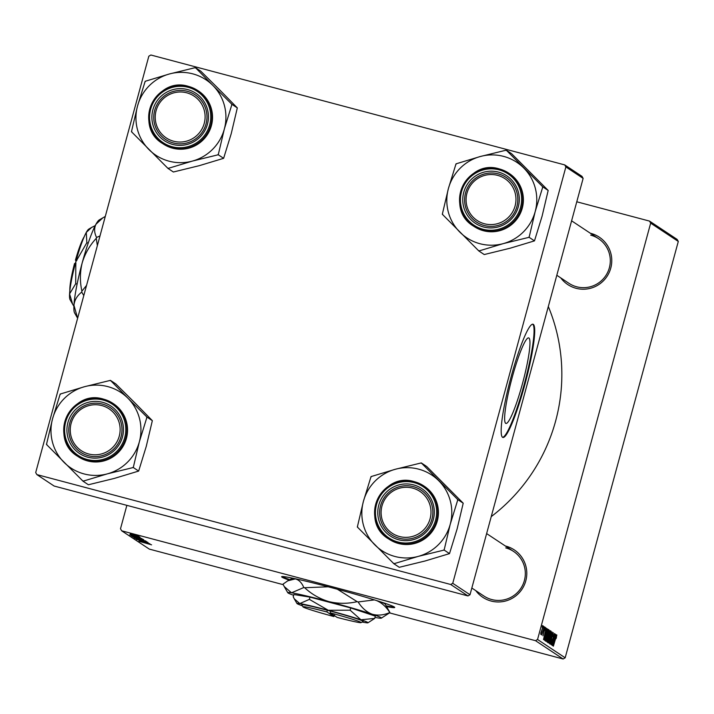 <?xml version="1.0" encoding="UTF-8"?>
<svg xmlns="http://www.w3.org/2000/svg" width="714" height="714" viewBox="0 0 714 714"><rect width="100%" height="100%" fill="white"/><g stroke="black" fill="none" stroke-linecap="round" stroke-linejoin="round"><path stroke-width="1.07" d="M528.895 337.999A44.259 5.774 104.9 0 0 528.655 337.892A44.259 5.774 104.9 0 0 511.974 378.25A44.259 5.774 104.9 0 0 505.708 423.34A44.259 5.774 104.9 0 0 505.94 423.447A44.259 5.774 104.9 0 0 522.621 383.088A44.259 5.774 104.9 0 0 528.895 337.999M533.287 324.352A58.584 7.64 104.9 0 0 532.974 324.218A58.584 7.64 104.9 0 0 510.885 377.635A58.584 7.64 104.9 0 0 502.594 437.325A58.584 7.64 104.9 0 0 502.906 437.459A58.584 7.64 104.9 0 0 524.995 384.043A58.584 7.64 104.9 0 0 533.287 324.352M532.644 324.183L532.644 324.183A58.584 7.64 104.9 0 1 524.674 382.642A58.584 7.64 104.9 0 1 502.594 437.325M386.631 606.597A58.584 2.553 -164.8 0 0 394.717 607.453A58.584 2.553 -164.8 0 0 331.466 587.649A58.584 2.553 -164.8 0 0 281.646 576.734A58.584 2.553 -164.8 0 0 289.054 580.089M386.185 605.829A58.584 2.553 -164.8 0 0 394.315 606.998M505.387 546.005A28.453 28.185 123.5 0 1 525.799 580.839A28.453 28.185 123.5 0 1 475.801 590.656M471.838 588.033L483.931 596.047A26.784 26.525 -56.5 0 0 522.925 584.596A26.784 26.525 -56.5 0 0 505.735 547.897M590.362 233.255A28.453 28.185 123.5 0 1 610.773 268.08A28.453 28.185 123.5 0 1 560.767 277.907M556.813 275.274L568.897 283.288A26.784 26.525 -56.5 0 0 607.9 271.838A26.784 26.525 -56.5 0 0 590.71 235.147M544.702 627.097L544.38 628.784L544.702 627.097M543.765 626.473L543.434 628.159L543.765 626.473M548.905 629.712L548.04 634.898L545.639 641.217L546.54 635.879L548.861 629.694M547.031 628.641L543.488 639.619L546.201 628.088L545.55 631.292L546.031 631.613L547.031 628.641M549.905 630.542L550.44 630.899L547.147 642.047L546.665 641.511L547.174 638.825L549.905 630.542M552.163 632.042L549.477 643.591L551.788 633.702L548.504 642.948L552.163 632.042M556.438 637.638L555.965 638.709L556.465 636.272L555.706 638.28L553.377 646.17L555.644 637.905L556.84 634.96L556.277 637.593M555.117 633.996L551.958 645.233L554.028 635.299L551.101 644.662L554.394 633.523L552.333 643.448L555.117 633.996M576.778 201.785L649.508 221.09L677.131 239.404L678.3 241.439L650.668 223.134L537.553 639.494L565.176 657.799L563.132 658.995L535.509 640.681L537.553 639.494M678.3 241.439L565.176 657.799M556.224 634.728L552.681 645.715L555.394 634.184L554.742 637.388L555.224 637.7L556.224 634.728M553.234 632.604L552.672 636.718L552.922 633.934L552.136 635.639L551.235 641.395L550.048 644.144L550.539 640.61L550.057 642.734L551.074 641.368L551.967 635.656L553.261 632.604M551.137 631.185L550.271 636.379L547.87 642.698L548.771 637.361L551.092 631.176M544.934 630.355L545.068 628.374L544.541 629.516L542.961 635.808L544.38 629.516L545.353 627.356L544.773 630.319M547.727 629.132L548.209 629.418L544.916 640.565L544.452 640.083L545.371 635.415L547.522 629.284M543.175 625.91L540.748 634.344L543.14 625.901M544.3 626.83L541.676 634.96L544.3 626.83M542.47 625.616L542.14 627.303L542.47 625.616M143.621 539.552L131.983 536.41L143.648 539.579M138.418 537.374L129.769 534.884L138.418 537.374M151.555 544.809L139.685 541.453L151.582 544.836M148.012 542.461L136.392 539.338L148.048 542.506M145.968 542.015L146.718 541.988M134.964 538.329L146.95 541.819L134.964 538.329M145.852 541.034L134.214 537.892L145.879 541.06M135.446 534.831L137.222 535.366L135.446 534.831M126.86 505.351L120.505 528.753L121.666 530.797L149.297 549.102L283.235 584.668M389.576 612.907L563.132 658.995M121.666 530.797L535.509 640.681M140.64 539.016L133.259 537.124L140.64 539.016M147.611 543.461L138.962 540.98L147.611 543.461M142.729 541.739L149.869 543.747L142.729 541.739M140.069 537.196L131.528 534.893L140.096 537.231M141.943 538.597L131.001 535.652L141.943 538.597M132.411 534.126L137.909 535.777L132.411 534.126M136.74 535.678L138.516 536.223L136.74 535.678M135.58 535.571L130.243 534.045L135.58 535.571M137.677 536.303L139.453 536.848L137.677 536.303M450.704 584.489L36.869 474.596L35.7 472.561L148.824 56.201L150.868 55.005L564.703 164.898L581.972 176.34L583.133 178.384L565.872 166.933L452.747 583.302L470.008 594.744L467.973 595.931L450.704 584.489L452.747 583.302M583.133 178.384L470.008 594.744M36.869 474.596L54.13 486.038L467.973 595.931M565.872 166.933L564.703 164.898M548.316 306.529A177.429 175.751 123.5 0 1 491.232 516.624M650.668 223.134L649.508 221.09M134.794 537.696L138.364 538.677L134.794 537.696M139.703 539.043L143.576 540.096L139.703 539.043M137.061 538.758L144.531 540.676L137.061 538.758M142.702 542.06L146.218 543.068L142.702 542.06M133.509 535.964L137.026 536.973L133.509 535.964M132.563 536.214L141.336 538.615L132.563 536.214M134.83 537.285L142.3 539.195L134.83 537.285M130.35 533.706L136.865 535.482L130.367 533.599M554.555 637.522L555.224 637.7M553.689 642.198L554.403 638.718L553.689 642.198M548.852 640.315L550.753 632.497L547.879 641.288L548.852 640.315M549.691 630.703L550.44 630.899M547.388 640.654L548.191 637.022L547.388 640.654L546.781 640.485M547.638 637.29L548.191 637.022M548.807 635.871L549.655 631.935L548.691 633.925L548.807 635.871L548.147 635.701M545.362 631.435L546.031 631.613M544.496 636.112L545.21 632.631L544.496 636.112M547.558 629.248L548.209 629.418M544.532 639.003L545.157 639.173L547.397 630.48M544.595 638.664L545.157 639.173M545.335 635.531L544.827 638.727M547.504 630.516L545.487 635.576M546.487 636.058L545.648 639.806L546.621 638.834L548.504 631.015M548.539 631.024L546.647 636.094M541.034 633.327L542.89 626.937L540.766 633.256M282.217 576.546A58.584 2.553 -164.8 0 0 289.822 579.652M169.513 73.944A45.285 44.857 123.5 0 1 212.906 85.475L195.395 67.616L169.513 73.944L145.156 81.298L137.534 105.993L131.456 131.715L168.004 168.442L192.361 161.096L218.252 154.76L224.33 129.047L231.943 104.342L212.906 85.475A45.285 44.857 123.5 0 1 192.361 161.096A45.285 44.857 123.5 0 1 137.534 105.993A45.285 44.857 -56.5 0 1 169.513 73.944M195.832 68.053A51.979 51.488 -56.5 0 0 195.315 67.91A51.979 51.488 -56.5 0 0 194.797 67.776M187.621 89.58A28.453 28.185 123.5 0 1 207.435 124.254A28.453 28.185 123.5 0 1 172.717 144.442A28.453 28.185 123.5 0 1 152.894 109.769A28.453 28.185 123.5 0 1 187.621 89.58M173.341 142.961A26.784 26.525 -56.5 0 0 195.154 94.81A26.784 26.525 -56.5 0 0 156.152 106.261A26.784 26.525 -56.5 0 0 173.341 142.961M163.363 144.032A31.8 31.505 -56.5 0 0 209.675 130.439A31.8 31.505 -56.5 0 0 198.501 91.008L197.849 90.58A31.8 31.505 123.5 0 1 171.949 147.753A31.8 31.505 123.5 0 1 151.538 104.182A31.8 31.505 123.5 0 1 188.603 86.421C155.759 75.648 132.866 126.208 162.712 143.603L163.363 144.032M231.943 104.342L237.316 107.903L219.814 90.044L200.768 71.177L195.395 67.616M237.316 107.903L231.238 133.625L223.625 158.321L218.252 154.76M223.625 158.321L199.268 165.675L173.377 172.003L168.004 168.442M167.567 168.004A51.979 51.488 -56.5 0 0 168.602 168.281M217.645 154.92A51.979 51.488 -56.5 0 0 218.413 154.153M231.782 104.949A51.979 51.488 -56.5 0 0 231.506 103.905M145.754 81.137A51.979 51.488 -56.5 0 0 144.987 81.905M131.617 131.108A51.979 51.488 -56.5 0 0 131.894 132.152M189.531 93.73A25.106 24.874 -56.5 0 0 157.053 107.814A25.106 24.874 -56.5 0 0 170.798 140.301A25.106 24.874 -56.5 0 0 203.285 126.208A25.106 24.874 -56.5 0 0 189.531 93.73M170.369 141.979A26.784 26.525 123.5 0 1 156.848 104.842A26.784 26.525 123.5 0 1 195.154 94.81A26.784 26.525 123.5 0 1 170.369 141.979M98.889 404.972A25.106 24.874 -56.5 0 0 70.525 426.276A25.106 24.874 -56.5 0 0 91.499 454.559A25.106 24.874 -56.5 0 0 119.863 433.255A25.106 24.874 -56.5 0 0 98.889 404.972M91.446 456.335A26.784 26.525 123.5 0 1 70.57 420.475A26.784 26.525 123.5 0 1 110.179 407.569A26.784 26.525 123.5 0 1 91.446 456.335M84.538 386.702A45.285 44.857 123.5 0 1 127.931 398.225L110.429 380.366L84.538 386.702L60.181 394.057L52.568 418.752L46.481 444.465L83.029 481.2L107.386 473.846L133.277 467.518L139.355 441.796L146.977 417.101L127.931 398.225A45.285 44.857 123.5 0 1 107.386 473.846A45.285 44.857 123.5 0 1 52.568 418.752A45.285 44.857 -56.5 0 1 84.538 386.702M110.866 380.812A51.979 51.488 -56.5 0 0 110.34 380.669A51.979 51.488 -56.5 0 0 109.822 380.535M102.646 402.33A28.453 28.185 123.5 0 1 122.46 437.004A28.453 28.185 123.5 0 1 87.742 457.201A28.453 28.185 123.5 0 1 67.928 422.527A28.453 28.185 123.5 0 1 102.646 402.33M88.366 455.711A26.784 26.525 -56.5 0 0 110.179 407.569A26.784 26.525 -56.5 0 0 71.186 419.02A26.784 26.525 -56.5 0 0 88.366 455.711M78.388 456.79A31.8 31.505 -56.5 0 0 124.7 443.189A31.8 31.505 -56.5 0 0 113.526 403.767L112.874 403.33A31.8 31.505 123.5 0 1 86.974 460.503A31.8 31.505 123.5 0 1 66.563 416.931A31.8 31.505 123.5 0 1 112.874 403.33L103.637 399.18C70.793 388.398 47.892 438.958 77.737 456.353L78.388 456.79M146.977 417.101L152.341 420.662L134.839 402.803L115.802 383.927L110.429 380.366M152.341 420.662L146.263 446.375L138.65 471.07L133.277 467.518M138.65 471.07L114.294 478.425L88.402 484.761L83.029 481.2M82.592 480.763A51.979 51.488 -56.5 0 0 83.636 481.031M132.67 467.679A51.979 51.488 -56.5 0 0 133.438 466.911M146.807 417.699A51.979 51.488 -56.5 0 0 146.54 416.664M60.779 393.887A51.979 51.488 -56.5 0 0 60.021 394.655M46.651 443.867A51.979 51.488 -56.5 0 0 46.919 444.911M487.332 224.348A25.106 24.874 -56.5 0 0 515.695 203.044A25.106 24.874 -56.5 0 0 494.722 174.769A25.106 24.874 -56.5 0 0 466.358 196.064A25.106 24.874 -56.5 0 0 487.332 224.348M495.159 173.243A26.784 26.525 123.5 0 1 516.035 209.104A26.784 26.525 123.5 0 1 476.425 222.009A26.784 26.525 123.5 0 1 495.159 173.243M506.262 150.154L511.626 153.715L548.173 190.451L542.81 186.889L506.262 150.154L480.37 156.491L456.014 163.845L448.401 188.541L442.314 214.254L478.862 250.989L503.218 243.635A45.285 44.857 123.5 0 1 448.401 188.541A45.285 44.857 123.5 0 1 523.764 168.013A45.285 44.857 123.5 0 1 535.188 211.585L542.81 186.889M478.425 250.552A51.979 51.488 -56.5 0 0 478.942 250.685A51.979 51.488 -56.5 0 0 479.469 250.828M483.574 226.99A28.453 28.185 123.5 0 1 463.761 192.316A28.453 28.185 123.5 0 1 498.479 172.119A28.453 28.185 123.5 0 1 518.293 206.801A28.453 28.185 123.5 0 1 483.574 226.99M498.229 173.859A26.784 26.525 -56.5 0 0 476.425 222.009A26.784 26.525 -56.5 0 0 515.419 210.559A26.784 26.525 -56.5 0 0 498.229 173.859M499.47 168.968A31.8 31.505 123.5 0 1 508.707 173.118L499.47 168.968C466.617 158.187 443.724 208.747 473.569 226.142L474.221 226.579A31.8 31.505 -56.5 0 0 520.533 212.977A31.8 31.505 -56.5 0 0 509.359 173.556L508.707 173.118A31.8 31.505 123.5 0 1 482.807 230.292A31.8 31.505 123.5 0 1 462.395 186.72A31.8 31.505 123.5 0 1 499.461 168.968M548.173 190.451L542.096 216.163L534.483 240.868L510.126 248.213L484.235 254.55L478.862 250.989M534.483 240.868L529.11 237.307L535.188 211.585A45.285 44.857 -56.5 0 1 503.218 243.635L529.11 237.307M506.699 150.6A51.979 51.488 -56.5 0 0 505.655 150.324M456.612 163.676A51.979 51.488 -56.5 0 0 455.853 164.443M442.484 213.656A51.979 51.488 -56.5 0 0 442.751 214.7M528.503 237.467A51.979 51.488 -56.5 0 0 529.27 236.7M542.64 187.496A51.979 51.488 -56.5 0 0 542.363 186.452M396.681 535.598A25.106 24.874 -56.5 0 0 429.168 521.506A25.106 24.874 -56.5 0 0 415.423 489.028A25.106 24.874 -56.5 0 0 382.936 503.111A25.106 24.874 -56.5 0 0 396.681 535.598M416.235 487.6A26.784 26.525 123.5 0 1 429.757 524.736A26.784 26.525 123.5 0 1 391.45 534.768A26.784 26.525 123.5 0 1 416.235 487.6M421.287 462.913L426.66 466.474L463.207 503.2L457.835 499.648L421.287 462.913L395.395 469.25L371.039 476.595L363.426 501.299L357.339 527.012L393.887 563.748L418.243 556.393A45.285 44.857 123.5 0 1 363.426 501.299A45.285 44.857 123.5 0 1 438.789 480.772A45.285 44.857 123.5 0 1 450.213 524.344L457.835 499.648M393.45 563.301A51.979 51.488 -56.5 0 0 393.967 563.444A51.979 51.488 -56.5 0 0 394.494 563.578M398.599 539.748A28.453 28.185 123.5 0 1 378.786 505.075A28.453 28.185 123.5 0 1 413.504 484.877A28.453 28.185 123.5 0 1 433.318 519.551A28.453 28.185 123.5 0 1 398.599 539.748M413.263 486.618A26.784 26.525 -56.5 0 0 391.45 534.768A26.784 26.525 -56.5 0 0 430.444 523.317A26.784 26.525 -56.5 0 0 413.263 486.618M398.492 543.479A31.8 31.505 -56.5 0 0 424.384 486.305L423.732 485.877A31.8 31.505 123.5 0 1 397.832 543.051A31.8 31.505 123.5 0 1 377.429 499.47A31.8 31.505 123.5 0 1 423.732 485.877L414.495 481.727C381.651 470.945 358.749 521.506 388.594 538.9L389.255 539.329A31.8 31.505 -56.5 0 0 398.492 543.479M463.207 503.2L457.121 528.922L449.508 553.618L425.151 560.972L399.26 567.3L393.887 563.748M449.508 553.618L444.135 550.057L450.213 524.344A45.285 44.857 -56.5 0 1 418.243 556.393L444.135 550.057M421.724 463.35A51.979 51.488 -56.5 0 0 420.68 463.074M371.637 476.434A51.979 51.488 -56.5 0 0 370.878 477.202M357.509 526.405A51.979 51.488 -56.5 0 0 357.776 527.45M443.537 550.226A51.979 51.488 -56.5 0 0 444.295 549.459M457.665 500.246A51.979 51.488 -56.5 0 0 457.397 499.202M76.844 260.539L75.425 260.235L76.112 260.69M75.425 260.235A30.131 3.927 -75.1 0 1 84.198 236.745M73.899 306.297L72.667 304.271L69.579 293.909L75.711 283.708L77.112 284.083M75.711 283.708L75.818 261.761L86.849 242.715L88.215 243.081M86.849 242.715L86.287 232.416L91.606 227.454L95.239 225.606M77.63 318.248L74.586 312.902A48.543 6.328 -75.1 0 1 73.953 305.289A48.543 6.328 -75.1 0 1 82.181 262.922A48.543 6.328 -75.1 0 1 95.971 224.232A48.543 6.328 -75.1 0 1 99.291 219.885L105.288 216.44M77.63 318.239L73.953 305.289C74.506 300.094 77.094 295.703 81.717 292.115L83.797 295.534M86.555 285.386L81.896 291.16C79.825 281.7 79.914 272.284 82.181 262.922C84.975 253.666 89.669 245.473 96.256 238.333L97.354 245.643M99.996 235.923L96.56 237.467C94.212 232.764 94.016 228.355 95.971 224.232L102.986 217.699M96.256 238.333A55.737 7.265 -75.1 0 1 96.56 237.467M81.717 292.115A55.737 7.265 -75.1 0 1 81.896 291.16M72.551 304.057L70.061 299.684A36.825 4.802 -75.1 0 1 69.579 293.909A36.825 4.802 -75.1 0 1 75.818 261.761A36.825 4.802 -75.1 0 1 86.287 232.416A36.825 4.802 -75.1 0 1 88.804 229.114L91.472 227.534M69.847 290.776A30.131 3.927 -75.1 0 1 74.551 263.466L75.961 263.761M361.079 622.635A30.131 1.312 -164.8 0 0 330.198 612.826L337.097 617.396A30.131 1.312 -164.8 0 0 361.079 622.635L363.131 621.466A31.8 1.383 -164.8 0 0 330.448 611.086L327.235 610.229L326.994 611.978L333.884 616.548L334.518 615.057M326.994 611.978A30.131 1.312 -164.8 0 0 302.977 606.855A30.131 1.312 -164.8 0 0 333.884 616.548M327.235 610.238A31.8 1.383 -164.8 0 0 301.799 604.803L302.977 606.855M362.132 622.037A36.825 1.607 -164.8 0 0 365.149 622.59A36.825 1.607 -164.8 0 0 367.969 622.786L374.725 618.404L375.332 616.146L350.735 607.944L309.992 597.118L293.838 594.512L293.222 596.761L294.284 598.841L299.809 603.562A36.825 1.607 -164.8 0 0 296.962 603.5A36.825 1.607 -164.8 0 0 302.37 605.793M374.725 618.404L360.927 619.788L350.128 610.193L350.735 607.944M350.128 610.193L328.262 610.274L309.376 599.376L309.992 597.118M309.376 599.376L299.809 603.562A36.825 1.607 -164.8 0 1 328.262 610.274A36.825 1.607 -164.8 0 1 360.927 619.788A36.825 1.607 -164.8 0 1 367.969 622.786M374.993 617.396A48.543 2.115 -164.8 0 0 377.652 617.869A48.543 2.115 -164.8 0 0 381.365 618.137A48.543 2.115 -164.8 0 0 372.092 614.183A48.543 2.115 -164.8 0 0 329.02 601.643A48.543 2.115 -164.8 0 0 291.517 592.79A48.543 2.115 -164.8 0 0 287.76 592.7A48.543 2.115 -164.8 0 0 293.624 595.289M381.365 618.137L389.942 612.612L385.185 604.08A48.543 2.115 15.2 0 0 377.331 600.804M375.859 600.304C381.347 602.411 385.997 606.489 389.817 612.532C383.704 615.227 377.786 615.78 372.092 614.183C366.603 612.076 361.944 607.998 358.125 601.956L374.431 599.894M337.374 589.229L357.161 601.67C347.718 603.839 338.338 603.83 329.02 601.643C319.827 598.912 311.706 594.271 304.655 587.729L328.19 586.783M282.994 584.168L287.76 580.83L295.293 578.911C298.871 579.759 301.71 582.633 303.816 587.533L291.517 592.79L284.234 586.56L282.994 584.168M304.655 587.729A55.737 2.428 -164.8 0 0 303.816 587.533M358.125 601.956A55.737 2.428 -164.8 0 0 357.161 601.67M287.894 580.75L291.58 578.643A48.543 2.115 15.2 0 1 295.293 578.911A48.543 2.115 15.2 0 1 300.005 579.795M330.198 612.826L330.448 611.086M188.237 87.322A30.8 30.506 -56.5 0 0 150.654 109.171A30.8 30.506 -56.5 0 0 172.101 146.709A30.8 30.506 -56.5 0 0 209.684 124.852A30.8 30.506 -56.5 0 0 188.237 87.322M188.612 86.43A31.8 31.505 123.5 0 1 197.849 90.58L188.603 86.421M103.262 400.072A30.8 30.506 -56.5 0 0 65.679 421.929A30.8 30.506 -56.5 0 0 87.126 459.459A30.8 30.506 -56.5 0 0 124.709 437.602A30.8 30.506 -56.5 0 0 103.262 400.072M482.959 229.248A30.8 30.506 -56.5 0 0 520.542 207.39A30.8 30.506 -56.5 0 0 499.095 169.861A30.8 30.506 -56.5 0 0 461.512 191.718A30.8 30.506 -56.5 0 0 482.959 229.248M397.984 542.006A30.8 30.506 -56.5 0 0 435.567 520.149A30.8 30.506 -56.5 0 0 414.12 482.619A30.8 30.506 -56.5 0 0 376.537 504.477A30.8 30.506 -56.5 0 0 397.984 542.006M571.602 220.822L598.493 238.637M513.518 551.395L486.627 533.581M287.76 592.7L284.234 586.56M296.962 603.5L294.382 599.01"/></g></svg>
